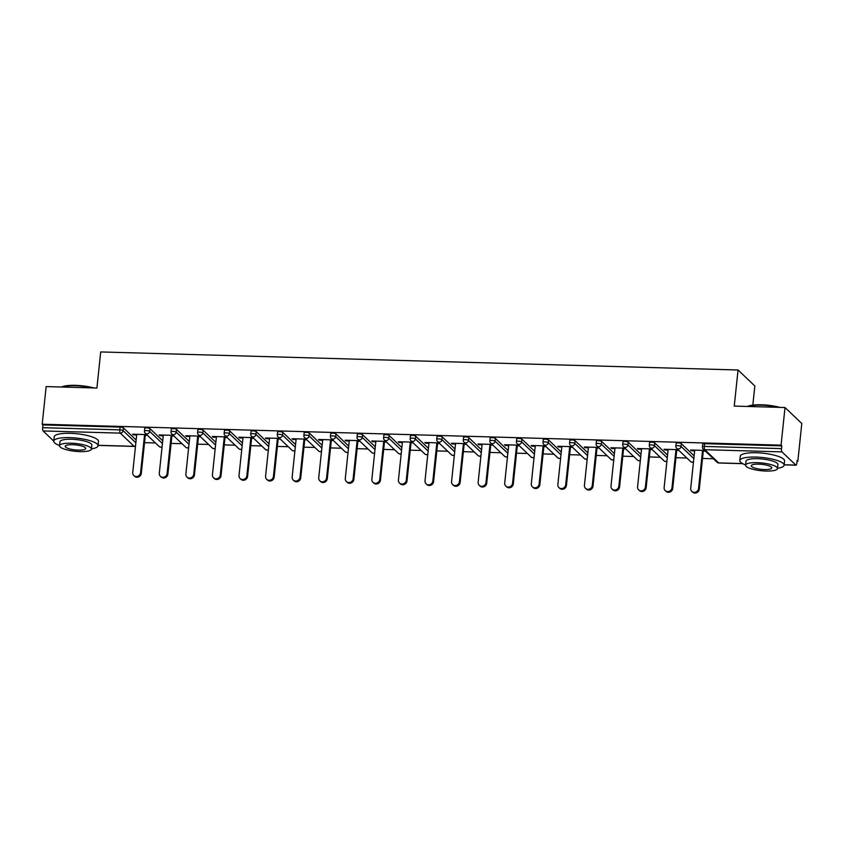 <?xml version="1.0" encoding="UTF-8"?>
<svg xmlns="http://www.w3.org/2000/svg" width="844" height="844" viewBox="0 0 844 844"><rect width="100%" height="100%" fill="white"/><g stroke="black" fill="none" stroke-linecap="round" stroke-linejoin="round"><path stroke-width="1.27" d="M752.827 405.131L754.831 385.993L738.057 369.999L100.7 351.937L96.912 388.029L46.156 386.584L42.2 424.226L781.059 445.157L785.015 407.525L801.8 423.519L797.844 461.162L797.116 460.455L796.82 463.208A2.669 0.781 91.6 0 1 796.008 465.181L784.139 464.844M144.535 442.646L155.444 442.952M171.11 443.395L182.019 443.701M197.675 444.144L208.584 444.461M224.251 444.904L235.159 445.21M250.826 445.653L261.724 445.959M277.391 446.413L288.3 446.719M303.967 447.162L314.865 447.468M330.531 447.911L341.44 448.227M357.107 448.67L368.005 448.976M383.672 449.419L394.581 449.725M410.247 450.168L421.156 450.485M436.812 450.928L447.721 451.234M463.388 451.677L474.296 451.994M489.953 452.437L500.861 452.743M516.528 453.186L527.437 453.492M543.093 453.935L554.002 454.251M569.668 454.694L580.577 455M596.233 455.443L607.142 455.749M622.809 456.193L633.717 456.509M649.374 456.952L660.282 457.258M675.949 457.701L686.858 458.018M702.514 458.461L713.423 458.767M797.042 461.14L797.844 461.162M702.82 444.303A2.669 0.654 6 0 1 702.714 444.092A2.669 0.654 6 0 1 704.645 443.68L704.35 446.423L781.512 448.607A2.669 0.781 91.6 0 0 781.966 451.888L795.818 465.086A2.669 0.781 91.6 0 0 796.008 465.181M704.645 443.68L781.797 445.864L781.059 445.157M781.512 448.607L781.797 445.864M53.752 441.096L43.107 430.946A2.669 0.781 -88.4 0 1 42.643 427.676L42.938 424.922L42.2 424.226M738.057 369.999L734.259 406.091L785.015 407.525M704.666 450.422L690.55 450.021L691.289 450.717L691.363 450.042M691.289 450.717L694.654 450.812M703.295 451.055L705.405 451.118M42.938 424.922L120.091 427.106A2.669 0.654 6 0 1 123.382 427.876L136.148 440.051M144.841 428.488A2.669 0.654 6 0 1 144.735 428.277A2.669 0.654 6 0 1 146.656 427.866A2.669 0.654 6 0 1 149.947 428.636L162.713 440.8M171.406 429.237A2.669 0.654 6 0 1 171.311 429.037A2.669 0.654 6 0 1 173.231 428.615A2.669 0.654 6 0 1 176.523 429.385L189.288 441.56M197.981 429.997A2.669 0.654 6 0 1 197.876 429.786A2.669 0.654 6 0 1 199.806 429.364A2.669 0.654 6 0 1 203.087 430.134L215.853 442.309M224.546 430.746A2.669 0.654 6 0 1 224.451 430.546A2.669 0.654 6 0 1 226.371 430.123A2.669 0.654 6 0 1 229.663 430.894L242.428 443.058M251.122 431.506A2.669 0.654 6 0 1 251.016 431.295A2.669 0.654 6 0 1 252.947 430.873A2.669 0.654 6 0 1 256.228 431.643L268.993 443.817M277.697 432.255A2.669 0.654 6 0 1 277.592 432.044A2.669 0.654 6 0 1 279.512 431.622A2.669 0.654 6 0 1 282.803 432.402L295.569 444.566M304.262 433.004A2.669 0.654 6 0 1 304.156 432.803A2.669 0.654 6 0 1 306.087 432.381A2.669 0.654 6 0 1 309.368 433.151L322.144 445.315M330.837 433.763A2.669 0.654 6 0 1 330.732 433.552A2.669 0.654 6 0 1 332.652 433.13A2.669 0.654 6 0 1 335.944 433.9L348.709 446.075M357.402 434.512A2.669 0.654 6 0 1 357.297 434.301A2.669 0.654 6 0 1 359.227 433.89A2.669 0.654 6 0 1 362.509 434.66L375.285 446.824M383.978 435.261A2.669 0.654 6 0 1 383.872 435.061A2.669 0.654 6 0 1 385.792 434.639A2.669 0.654 6 0 1 389.084 435.409L401.849 447.584M410.543 436.021A2.669 0.654 6 0 1 410.437 435.81A2.669 0.654 6 0 1 412.368 435.388A2.669 0.654 6 0 1 415.649 436.169L428.425 448.333M437.118 436.77A2.669 0.654 6 0 1 437.013 436.57A2.669 0.654 6 0 1 438.933 436.148A2.669 0.654 6 0 1 442.224 436.918L454.99 449.082M463.683 437.53A2.669 0.654 6 0 1 463.578 437.319A2.669 0.654 6 0 1 465.508 436.897A2.669 0.654 6 0 1 468.8 437.667L481.565 449.841M490.258 438.279A2.669 0.654 6 0 1 490.153 438.068A2.669 0.654 6 0 1 492.073 437.646A2.669 0.654 6 0 1 495.365 438.426L508.13 450.591M516.823 439.028A2.669 0.654 6 0 1 516.728 438.827A2.669 0.654 6 0 1 518.649 438.405A2.669 0.654 6 0 1 521.94 439.175L534.706 451.35M543.399 439.787A2.669 0.654 6 0 1 543.293 439.576A2.669 0.654 6 0 1 545.213 439.154A2.669 0.654 6 0 1 548.505 439.924L561.271 452.099M569.964 440.536A2.669 0.654 6 0 1 569.869 440.325A2.669 0.654 6 0 1 571.789 439.914A2.669 0.654 6 0 1 575.081 440.684L587.846 452.848M596.539 441.285A2.669 0.654 6 0 1 596.434 441.085A2.669 0.654 6 0 1 598.354 440.663A2.669 0.654 6 0 1 601.645 441.433L614.411 453.608M623.104 442.045A2.669 0.654 6 0 1 623.009 441.834A2.669 0.654 6 0 1 624.929 441.412A2.669 0.654 6 0 1 628.221 442.193L640.986 454.357M649.68 442.794A2.669 0.654 6 0 1 649.574 442.594A2.669 0.654 6 0 1 651.494 442.172A2.669 0.654 6 0 1 654.786 442.942L667.551 455.106M676.244 443.554A2.669 0.654 6 0 1 676.149 443.343A2.669 0.654 6 0 1 678.07 442.921A2.669 0.654 6 0 1 681.361 443.691L694.127 455.865M678.101 449.662L663.985 449.261L664.713 449.968L668.089 450.063M676.73 450.306L678.829 450.369M651.526 448.913L637.41 448.512L638.148 449.208L641.514 449.303M650.154 449.557L652.264 449.609M624.961 448.164L610.845 447.763L611.573 448.459L614.949 448.554M623.589 448.797L625.689 448.86M598.385 447.404L584.27 447.003L585.008 447.71L588.374 447.805M597.014 448.048L599.124 448.101M571.821 446.655L557.705 446.254L558.433 446.951L561.809 447.046M570.449 447.288L572.548 447.352M545.245 445.896L531.129 445.495L531.868 446.202L535.233 446.297M543.874 446.539L545.984 446.603M518.67 445.147L504.564 444.746L505.292 445.442L508.668 445.537M517.298 445.79L519.408 445.843M492.105 444.398L477.989 443.997L478.727 444.693L482.093 444.788M490.733 445.031L492.843 445.094M465.529 443.638L451.424 443.237L452.152 443.944L455.517 444.039M464.158 444.282L466.268 444.345M438.964 442.889L424.848 442.488L425.587 443.184L428.952 443.279M437.593 443.533L439.692 443.585M412.389 442.129L398.284 441.739L399.012 442.435L402.377 442.53M411.017 442.773L413.127 442.836M385.824 441.38L371.708 440.979L372.447 441.676L375.812 441.781M384.453 442.024L386.552 442.077M359.249 440.631L345.143 440.23L345.871 440.927L349.237 441.022M357.877 441.264L359.987 441.328M332.684 439.872L318.568 439.471L319.306 440.178L322.672 440.273M331.312 440.515L333.412 440.579M306.108 439.123L292.003 438.722L292.731 439.418L296.096 439.513M304.737 439.766L306.847 439.819M279.543 438.374L265.427 437.973L266.166 438.669L269.531 438.764M278.172 439.007L280.271 439.07M252.968 437.614L238.852 437.213L239.59 437.92L242.956 438.015M251.596 438.258L253.706 438.321M226.403 436.865L212.287 436.464L213.026 437.16L216.391 437.255M225.031 437.498L227.131 437.561M199.828 436.105L185.712 435.715L186.45 436.411L189.816 436.506M198.456 436.749L200.566 436.812M173.263 435.356L159.147 434.955L159.875 435.652L163.251 435.757M171.891 436L173.991 436.053M146.687 434.607L132.571 434.206L133.31 434.903L136.675 434.998M145.316 435.24L147.426 435.304M664.713 449.968L664.787 449.293M638.148 449.208L638.222 448.533M611.573 448.459L611.647 447.784M585.008 447.71L585.082 447.025M558.433 446.951L558.506 446.276M531.868 446.202L531.942 445.526M505.292 445.442L505.366 444.767M478.727 444.693L478.801 444.018M452.152 443.944L452.226 443.258M425.587 443.184L425.65 442.509M399.012 442.435L399.085 441.76M372.447 441.676L372.51 441.001M345.871 440.927L345.945 440.251M319.306 440.178L319.37 439.502M292.731 439.418L292.805 438.743M266.166 438.669L266.229 437.994M239.59 437.92L239.664 437.234M213.026 437.16L213.089 436.485M186.45 436.411L186.524 435.736M159.875 435.652L159.949 434.976M133.31 434.903L133.384 434.227M694.728 450.137L690.719 488.286A4.093 3.787 -46.4 0 0 695.92 492.02A4.093 3.787 -46.4 0 0 698.558 488.507L702.567 450.358M698.558 488.507L699.286 489.203A4.093 3.787 133.6 0 1 692.544 492.063L691.806 491.366M699.286 489.203L703.369 450.379M668.153 449.388L664.144 487.537A4.093 3.787 -46.4 0 0 669.355 491.271A4.093 3.787 -46.4 0 0 671.982 487.758L675.991 449.609M671.982 487.758L672.721 488.454A4.093 3.787 133.6 0 1 665.969 491.313L665.241 490.607M672.721 488.454L676.793 449.63M641.588 448.628L637.579 486.777A4.093 3.787 -46.4 0 0 642.78 490.522A4.093 3.787 -46.4 0 0 645.407 486.999L649.426 448.85M645.407 486.999L646.145 487.705A4.093 3.787 133.6 0 1 639.404 490.554L638.665 489.858M646.145 487.705L650.228 448.871M615.012 447.879L611.003 486.028A4.093 3.787 -46.4 0 0 616.204 489.763A4.093 3.787 -46.4 0 0 618.842 486.249L622.851 448.101M618.842 486.249L619.58 486.946A4.093 3.787 133.6 0 1 612.828 489.805L612.1 489.109M619.58 486.946L623.653 448.122M588.447 447.12L584.438 485.279A4.093 3.787 -46.4 0 0 589.639 489.014A4.093 3.787 -46.4 0 0 592.266 485.5L596.275 447.341M592.266 485.5L593.005 486.197A4.093 3.787 133.6 0 1 586.264 489.045L585.525 488.349M593.005 486.197L597.088 447.373M561.872 446.37L557.863 484.519A4.093 3.787 -46.4 0 0 563.064 488.254A4.093 3.787 -46.4 0 0 565.702 484.741L569.711 446.592M565.702 484.741L566.429 485.448A4.093 3.787 133.6 0 1 559.688 488.296L558.96 487.6M566.429 485.448L570.512 446.613M747.51 406.46A21.733 5.275 6 0 1 761.488 404.793A21.733 5.275 6 0 1 779.951 407.388M778.284 407.336A22.271 5.412 -174 0 0 761.288 405.162A22.271 5.412 -174 0 0 747.942 406.481M777.503 468.304A22.271 5.412 -174 0 0 784.097 465.223A22.271 5.412 -174 0 0 755.834 457.068A22.271 5.412 -174 0 0 739.808 460.571A22.271 5.412 -174 0 0 745.611 464.949M784.097 465.223L784.551 460.929A22.271 5.412 -174 0 0 756.287 452.764A22.271 5.412 -174 0 0 740.262 456.266L739.808 460.571M745.59 465.171L746.012 461.214A16.036 3.893 6 0 1 757.553 458.693A16.036 3.893 6 0 1 777.894 464.569L777.482 468.526A16.036 3.893 -174 0 0 757.131 462.649A16.036 3.893 -174 0 0 745.59 465.171A16.036 3.893 -174 0 0 765.941 471.047A16.036 3.893 -174 0 0 777.482 468.526M764.379 469.549A10.328 2.511 -174 0 0 771.806 467.924A10.328 2.511 -174 0 0 758.703 464.147A10.328 2.511 -174 0 0 751.265 465.772A10.328 2.511 -174 0 0 764.379 469.549M61.443 387.016A21.733 5.275 6 0 1 75.432 385.349A21.733 5.275 6 0 1 93.884 387.945M92.228 387.892A22.271 5.412 -174 0 0 75.232 385.719A22.271 5.412 -174 0 0 61.886 387.037M91.437 448.86A22.271 5.412 -174 0 0 98.031 445.78A22.271 5.412 -174 0 0 69.778 437.625A22.271 5.412 -174 0 0 53.742 441.127A22.271 5.412 -174 0 0 59.555 445.505M98.031 445.78L98.484 441.486A22.271 5.412 -174 0 0 70.221 433.32A22.271 5.412 -174 0 0 54.195 436.823L53.742 441.127M59.534 445.727L59.945 441.771A16.036 3.893 6 0 1 71.487 439.249A16.036 3.893 6 0 1 91.838 445.126L91.416 449.082A16.036 3.893 -174 0 0 71.075 443.205A16.036 3.893 -174 0 0 59.534 445.727A16.036 3.893 -174 0 0 79.874 451.603A16.036 3.893 -174 0 0 91.416 449.082M78.313 450.105A10.328 2.511 -174 0 0 85.75 448.481A10.328 2.511 -174 0 0 72.637 444.704A10.328 2.511 -174 0 0 65.199 446.328A10.328 2.511 -174 0 0 78.313 450.105M535.307 445.621L531.298 483.77A4.093 3.787 -46.4 0 0 536.499 487.505A4.093 3.787 -46.4 0 0 539.126 483.992L543.135 445.843M539.126 483.992L539.865 484.688A4.093 3.787 133.6 0 1 533.123 487.547L532.385 486.84M539.865 484.688L543.947 445.864M508.732 444.862L504.723 483.011A4.093 3.787 -46.4 0 0 509.924 486.756A4.093 3.787 -46.4 0 0 512.561 483.232L516.57 445.083M512.561 483.232L513.289 483.939A4.093 3.787 133.6 0 1 506.548 486.788L505.82 486.091M513.289 483.939L517.372 445.104M482.167 444.113L478.158 482.262A4.093 3.787 -46.4 0 0 483.359 485.996A4.093 3.787 -46.4 0 0 485.986 482.483L489.995 444.334M485.986 482.483L486.724 483.179A4.093 3.787 133.6 0 1 479.983 486.038L479.244 485.342M486.724 483.179L490.807 444.355M455.591 443.364L451.582 481.513A4.093 3.787 -46.4 0 0 456.783 485.247A4.093 3.787 -46.4 0 0 459.421 481.734L463.43 443.585M459.421 481.734L460.149 482.43A4.093 3.787 133.6 0 1 453.407 485.289L452.679 484.583M460.149 482.43L464.232 443.606M429.026 442.604L425.017 480.753A4.093 3.787 -46.4 0 0 430.218 484.498A4.093 3.787 -46.4 0 0 432.845 480.974L436.854 442.826M432.845 480.974L433.584 481.681A4.093 3.787 133.6 0 1 426.842 484.53L426.104 483.834M433.584 481.681L437.667 442.847M402.451 441.855L398.442 480.004A4.093 3.787 -46.4 0 0 403.643 483.739A4.093 3.787 -46.4 0 0 406.281 480.225L410.289 442.077M406.281 480.225L407.008 480.922A4.093 3.787 133.6 0 1 400.267 483.781L399.528 483.084M407.008 480.922L411.091 442.098M375.886 441.096L371.877 479.255A4.093 3.787 -46.4 0 0 377.078 482.99A4.093 3.787 -46.4 0 0 379.705 479.476L383.714 441.317M379.705 479.476L380.444 480.173A4.093 3.787 133.6 0 1 373.702 483.021L372.964 482.325M380.444 480.173L384.526 441.349M349.31 440.346L345.301 478.495A4.093 3.787 -46.4 0 0 350.503 482.23A4.093 3.787 -46.4 0 0 353.14 478.717L357.149 440.568M353.14 478.717L353.868 479.424A4.093 3.787 133.6 0 1 347.127 482.272L346.388 481.576M353.868 479.424L357.951 440.589M322.746 439.597L318.737 477.746A4.093 3.787 -46.4 0 0 323.938 481.481A4.093 3.787 -46.4 0 0 326.565 477.968L330.574 439.819M326.565 477.968L327.303 478.664A4.093 3.787 133.6 0 1 320.551 481.523L319.823 480.816M327.303 478.664L331.386 439.84M296.17 438.838L292.161 476.987A4.093 3.787 -46.4 0 0 297.362 480.732A4.093 3.787 -46.4 0 0 300 477.208L304.009 439.059M300 477.208L300.728 477.915A4.093 3.787 133.6 0 1 293.986 480.763L293.248 480.067M300.728 477.915L304.811 439.08M269.605 438.089L265.586 476.238A4.093 3.787 -46.4 0 0 270.797 479.972A4.093 3.787 -46.4 0 0 273.424 476.459L277.433 438.31M273.424 476.459L274.163 477.155A4.093 3.787 133.6 0 1 267.411 480.014L266.683 479.318M274.163 477.155L278.235 438.331M243.03 437.34L239.021 475.488A4.093 3.787 -46.4 0 0 244.222 479.223A4.093 3.787 -46.4 0 0 246.859 475.71L250.868 437.561M246.859 475.71L247.587 476.406A4.093 3.787 133.6 0 1 240.846 479.265L240.107 478.559M247.587 476.406L251.67 437.582M216.454 436.58L212.445 474.729A4.093 3.787 -46.4 0 0 217.657 478.474A4.093 3.787 -46.4 0 0 220.284 474.95L224.293 436.802M220.284 474.95L221.022 475.657A4.093 3.787 133.6 0 1 214.27 478.506L213.543 477.809M221.022 475.657L225.095 436.823M189.889 435.831L185.88 473.98A4.093 3.787 -46.4 0 0 191.082 477.715A4.093 3.787 -46.4 0 0 193.719 474.201L197.728 436.053M193.719 474.201L194.447 474.898A4.093 3.787 133.6 0 1 187.706 477.757L186.967 477.06M194.447 474.898L198.53 436.074M163.314 435.071L159.305 473.231A4.093 3.787 -46.4 0 0 164.517 476.966A4.093 3.787 -46.4 0 0 167.144 473.452L171.153 435.293M167.144 473.452L167.882 474.149A4.093 3.787 133.6 0 1 161.13 476.997L160.402 476.301M167.882 474.149L171.954 435.325M136.749 434.322L132.74 472.471A4.093 3.787 -46.4 0 0 137.941 476.206A4.093 3.787 -46.4 0 0 140.568 472.693L144.588 434.544M140.568 472.693L141.307 473.389A4.093 3.787 133.6 0 1 134.565 476.248L133.827 475.552M141.307 473.389L145.39 434.565M781.966 451.888L704.814 449.704L718.655 462.902L742.509 463.578M784.15 464.759L795.818 465.086M702.714 444.092L702.43 446.845A2.669 0.654 -174 0 1 704.35 446.423A2.669 0.781 91.6 0 0 704.814 449.704A2.669 2.469 133.6 0 1 703.242 449.061L717.083 462.259A2.669 2.669 0 0 0 718.856 462.997A2.669 0.781 91.6 0 0 719.056 462.913M717.083 462.259A2.669 2.469 133.6 0 0 718.655 462.902A2.669 0.781 91.6 0 0 718.856 462.997L742.678 463.672M98.083 445.315L134.112 446.328L120.259 433.13L43.107 430.946M42.643 427.676L119.806 429.86L120.091 427.106M123.382 427.876L123.087 430.63A2.669 2.469 -46.4 0 1 120.259 433.13A2.669 0.781 -88.4 0 1 119.806 429.86A2.669 0.654 6 0 1 123.087 430.63L135.852 442.794M98.073 445.4L134.301 446.423A2.669 0.781 -88.4 0 1 134.112 446.328A2.669 2.469 -46.4 0 0 135.525 445.97M681.361 443.691L681.066 446.444L693.831 458.608M676.149 443.343L675.854 446.096A2.669 0.654 -174 0 1 677.785 445.674A2.669 0.654 6 0 1 681.066 446.444A2.669 2.469 -46.4 0 1 678.238 448.945A2.669 2.469 133.6 0 1 676.666 448.301L690.519 461.499A2.669 2.469 133.6 0 0 692.091 462.143A2.669 2.469 -46.4 0 0 693.504 461.784M654.786 442.942L654.501 445.695L667.266 457.859M628.221 442.193L627.925 444.936L640.691 457.11M601.645 441.433L601.361 444.187L614.126 456.351M575.081 440.684L574.785 443.427L587.551 455.602M548.505 439.924L548.22 442.678L560.986 454.853M521.94 439.175L521.645 441.929L534.41 454.093M495.365 438.426L495.08 441.169L507.845 453.344M468.8 437.667L468.504 440.42L481.27 452.584M442.224 436.918L441.939 439.671L454.705 451.835M415.649 436.169L415.364 438.912L428.13 451.086M389.084 435.409L388.799 438.163L401.565 450.327M362.509 434.66L362.224 437.403L374.989 449.578M335.944 433.9L335.659 436.654L348.424 448.818M309.368 433.151L309.083 435.905L321.849 448.069M282.803 432.402L282.508 435.145L295.284 447.32M256.228 431.643L255.943 434.396L268.708 446.56M229.663 430.894L229.368 433.637L242.144 445.811M203.087 430.134L202.803 432.888L215.568 445.062M176.523 429.385L176.227 432.139L189.003 444.303M149.947 428.636L149.662 431.379L162.428 443.554M649.574 442.594L649.289 445.337A2.669 0.654 -174 0 1 651.209 444.915A2.669 0.654 6 0 1 654.501 445.695A2.669 2.469 -46.4 0 1 651.673 448.196A2.669 2.469 133.6 0 1 650.102 447.552L663.943 460.75A2.669 2.469 133.6 0 0 665.515 461.394A2.669 2.469 -46.4 0 0 666.929 461.035M623.009 441.834L622.714 444.588A2.669 0.654 -174 0 1 624.644 444.166A2.669 0.654 6 0 1 627.925 444.936A2.669 2.469 -46.4 0 1 625.098 447.447A2.669 2.469 133.6 0 1 623.526 446.803L637.378 460.001A2.669 2.469 133.6 0 0 638.95 460.645A2.669 2.469 -46.4 0 0 640.364 460.275M596.434 441.085L596.149 443.828A2.669 0.654 -174 0 1 598.069 443.416A2.669 0.654 6 0 1 601.361 444.187A2.669 2.469 -46.4 0 1 598.533 446.687A2.669 2.469 133.6 0 1 596.961 446.043L610.803 459.241A2.669 2.469 133.6 0 0 612.375 459.885A2.669 2.469 -46.4 0 0 613.788 459.526M569.869 440.325L569.573 443.079A2.669 0.654 -174 0 1 571.504 442.657A2.669 0.654 6 0 1 574.785 443.427A2.669 2.469 -46.4 0 1 571.958 445.938A2.669 2.469 133.6 0 1 570.386 445.294L584.238 458.492A2.669 2.469 133.6 0 0 585.81 459.136A2.669 2.469 -46.4 0 0 587.224 458.767M543.293 439.576L543.009 442.33A2.669 0.654 -174 0 1 544.929 441.908A2.669 0.654 6 0 1 548.22 442.678A2.669 2.469 -46.4 0 1 545.393 445.178A2.669 2.469 133.6 0 1 543.821 444.535L557.662 457.733A2.669 2.469 133.6 0 0 559.234 458.376A2.669 2.469 -46.4 0 0 560.648 458.018M516.728 438.827L516.433 441.57A2.669 0.654 -174 0 1 518.353 441.148A2.669 0.654 6 0 1 521.645 441.929A2.669 2.469 -46.4 0 1 518.817 444.429A2.669 2.469 133.6 0 1 517.245 443.786L531.098 456.984A2.669 2.469 133.6 0 0 532.669 457.627A2.669 2.469 -46.4 0 0 534.083 457.269M490.153 438.068L489.868 440.821A2.669 0.654 -174 0 1 491.788 440.399A2.669 0.654 6 0 1 495.08 441.169A2.669 2.469 -46.4 0 1 492.252 443.68A2.669 2.469 133.6 0 1 490.68 443.037L504.522 456.235A2.669 2.469 133.6 0 0 506.094 456.878A2.669 2.469 -46.4 0 0 507.508 456.509M463.578 437.319L463.293 440.072A2.669 0.654 -174 0 1 465.213 439.65A2.669 0.654 6 0 1 468.504 440.42A2.669 2.469 -46.4 0 1 465.677 442.921A2.669 2.469 133.6 0 1 464.105 442.277L477.957 455.475A2.669 2.469 133.6 0 0 479.529 456.119A2.669 2.469 -46.4 0 0 480.943 455.76M437.013 436.57L436.728 439.313A2.669 0.654 -174 0 1 438.648 438.891A2.669 0.654 6 0 1 441.939 439.671A2.669 2.469 -46.4 0 1 439.112 442.172A2.669 2.469 133.6 0 1 437.54 441.528L451.382 454.726A2.669 2.469 133.6 0 0 452.954 455.37A2.669 2.469 -46.4 0 0 454.367 455M410.437 435.81L410.152 438.563A2.669 0.654 -174 0 1 412.072 438.142A2.669 0.654 6 0 1 415.364 438.912A2.669 2.469 -46.4 0 1 412.537 441.423A2.669 2.469 133.6 0 1 410.965 440.779L424.817 453.977A2.669 2.469 133.6 0 0 426.389 454.621A2.669 2.469 -46.4 0 0 427.802 454.251M383.872 435.061L383.587 437.804A2.669 0.654 -174 0 1 385.508 437.392A2.669 0.654 6 0 1 388.799 438.163A2.669 2.469 -46.4 0 1 385.972 440.663A2.669 2.469 133.6 0 1 384.4 440.019L398.241 453.217A2.669 2.469 133.6 0 0 399.813 453.861A2.669 2.469 -46.4 0 0 401.227 453.502M357.297 434.301L357.012 437.055A2.669 0.654 -174 0 1 358.932 436.633A2.669 0.654 6 0 1 362.224 437.403A2.669 2.469 -46.4 0 1 359.396 439.914A2.669 2.469 133.6 0 1 357.824 439.27L371.676 452.468A2.669 2.469 133.6 0 0 373.248 453.112A2.669 2.469 -46.4 0 0 374.662 452.743M330.732 433.552L330.437 436.306A2.669 0.654 -174 0 1 332.367 435.884A2.669 0.654 6 0 1 335.659 436.654A2.669 2.469 -46.4 0 1 332.831 439.154A2.669 2.469 133.6 0 1 331.259 438.511L345.101 451.709A2.669 2.469 133.6 0 0 346.673 452.352A2.669 2.469 -46.4 0 0 348.087 451.994M304.156 432.803L303.872 435.546A2.669 0.654 -174 0 1 305.792 435.124A2.669 0.654 6 0 1 309.083 435.905A2.669 2.469 -46.4 0 1 306.256 438.405A2.669 2.469 133.6 0 1 304.684 437.762L318.536 450.96A2.669 2.469 133.6 0 0 320.108 451.603A2.669 2.469 -46.4 0 0 321.522 451.245M277.592 432.044L277.296 434.797A2.669 0.654 -174 0 1 279.227 434.375A2.669 0.654 6 0 1 282.508 435.145A2.669 2.469 -46.4 0 1 279.691 437.656A2.669 2.469 133.6 0 1 278.119 437.013L291.961 450.211A2.669 2.469 133.6 0 0 293.533 450.854A2.669 2.469 -46.4 0 0 294.946 450.485M251.016 431.295L250.731 434.048A2.669 0.654 -174 0 1 252.651 433.626A2.669 0.654 6 0 1 255.943 434.396A2.669 2.469 -46.4 0 1 253.116 436.897A2.669 2.469 133.6 0 1 251.544 436.253L265.385 449.451A2.669 2.469 133.6 0 0 266.968 450.095A2.669 2.469 -46.4 0 0 268.381 449.736M224.451 430.546L224.156 433.288A2.669 0.654 -174 0 1 226.087 432.866A2.669 0.654 6 0 1 229.368 433.637A2.669 2.469 -46.4 0 1 226.551 436.148A2.669 2.469 133.6 0 1 224.979 435.504L238.82 448.702A2.669 2.469 133.6 0 0 240.392 449.346A2.669 2.469 -46.4 0 0 241.806 448.976M197.876 429.786L197.591 432.539A2.669 0.654 -174 0 1 199.511 432.117A2.669 0.654 6 0 1 202.803 432.888A2.669 2.469 -46.4 0 1 199.975 435.398A2.669 2.469 133.6 0 1 198.403 434.755L212.245 447.953A2.669 2.469 133.6 0 0 213.817 448.597A2.669 2.469 -46.4 0 0 215.231 448.227M171.311 429.037L171.015 431.78A2.669 0.654 -174 0 1 172.946 431.368A2.669 0.654 6 0 1 176.227 432.139A2.669 2.469 -46.4 0 1 173.41 434.639A2.669 2.469 133.6 0 1 171.828 433.995L185.68 447.193A2.669 2.469 133.6 0 0 187.252 447.837A2.669 2.469 -46.4 0 0 188.666 447.478M144.735 428.277L144.451 431.031A2.669 0.654 -174 0 1 146.371 430.609A2.669 0.654 6 0 1 149.662 431.379A2.669 2.469 -46.4 0 1 146.835 433.89A2.669 2.469 133.6 0 1 145.263 433.246L159.105 446.444A2.669 2.469 133.6 0 0 160.677 447.088A2.669 2.469 -46.4 0 0 162.09 446.719M702.43 446.845A2.669 2.669 0 0 0 703.242 449.061M690.519 461.499A2.669 2.669 0 0 0 693.483 461.995M675.854 446.096A2.669 2.669 0 0 0 676.666 448.301M663.943 460.75A2.669 2.669 0 0 0 666.908 461.246M649.289 445.337A2.669 2.669 0 0 0 650.102 447.552M637.378 460.001A2.669 2.669 0 0 0 640.343 460.486M622.714 444.588A2.669 2.669 0 0 0 623.526 446.803M610.803 459.241A2.669 2.669 0 0 0 613.767 459.737M596.149 443.828A2.669 2.669 0 0 0 596.961 446.043M584.238 458.492A2.669 2.669 0 0 0 587.202 458.978M569.573 443.079A2.669 2.669 0 0 0 570.386 445.294M557.662 457.733A2.669 2.669 0 0 0 560.627 458.229M543.009 442.33A2.669 2.669 0 0 0 543.821 444.535M531.098 456.984A2.669 2.669 0 0 0 534.062 457.48M516.433 441.57A2.669 2.669 0 0 0 517.245 443.786M504.522 456.235A2.669 2.669 0 0 0 507.487 456.72M489.868 440.821A2.669 2.669 0 0 0 490.68 443.037M477.957 455.475A2.669 2.669 0 0 0 480.922 455.971M463.293 440.072A2.669 2.669 0 0 0 464.105 442.277M451.382 454.726A2.669 2.669 0 0 0 454.346 455.222M436.728 439.313A2.669 2.669 0 0 0 437.54 441.528M424.817 453.977A2.669 2.669 0 0 0 427.781 454.462M410.152 438.563A2.669 2.669 0 0 0 410.965 440.779M398.241 453.217A2.669 2.669 0 0 0 401.206 453.713M383.587 437.804A2.669 2.669 0 0 0 384.4 440.019M371.676 452.468A2.669 2.669 0 0 0 374.641 452.954M357.012 437.055A2.669 2.669 0 0 0 357.824 439.27M345.101 451.709A2.669 2.669 0 0 0 348.066 452.205M330.437 436.306A2.669 2.669 0 0 0 331.259 438.511M318.536 450.96A2.669 2.669 0 0 0 321.49 451.456M303.872 435.546A2.669 2.669 0 0 0 304.684 437.762M291.961 450.211A2.669 2.669 0 0 0 294.925 450.696M277.296 434.797A2.669 2.669 0 0 0 278.119 437.013M265.385 449.451A2.669 2.669 0 0 0 268.35 449.947M250.731 434.048A2.669 2.669 0 0 0 251.544 436.253M238.82 448.702A2.669 2.669 0 0 0 241.785 449.198M224.156 433.288A2.669 2.669 0 0 0 224.979 435.504M212.245 447.953A2.669 2.669 0 0 0 215.209 448.438M197.591 432.539A2.669 2.669 0 0 0 198.403 434.755M185.68 447.193A2.669 2.669 0 0 0 188.645 447.689M171.015 431.78A2.669 2.669 0 0 0 171.828 433.995M159.105 446.444A2.669 2.669 0 0 0 162.069 446.93M144.451 431.031A2.669 2.669 0 0 0 145.263 433.246M134.301 446.423A2.669 2.669 0 0 0 135.504 446.181"/></g></svg>
